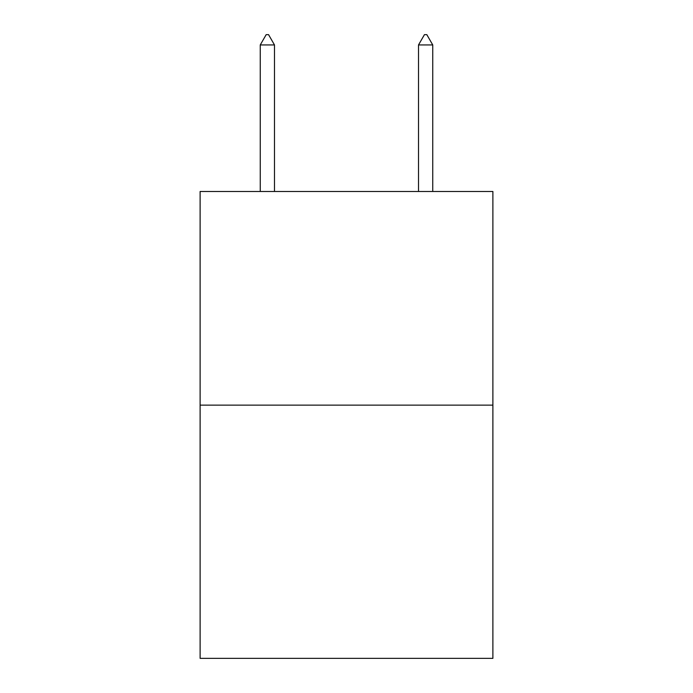 <?xml version="1.0" encoding="UTF-8"?>
<svg xmlns="http://www.w3.org/2000/svg" width="693" height="693" viewBox="0 0 693 693"><rect width="100%" height="100%" fill="white"/><g stroke="black" fill="none" stroke-linecap="round" stroke-linejoin="round"><path stroke-width="1.04" d="M492.888 405.136L492.888 191.485L200.112 191.485L200.112 658.35L492.888 658.35L492.888 405.136L200.112 405.136M274.489 44.941L268.555 34.65L266.181 34.65L260.247 44.941L274.489 44.941L274.489 191.485M260.247 44.941L260.247 191.485M424.445 34.65L426.819 34.65L432.753 44.941L418.511 44.941L424.445 34.65M432.753 191.485L432.753 44.941M418.511 191.485L418.511 44.941"/></g></svg>
